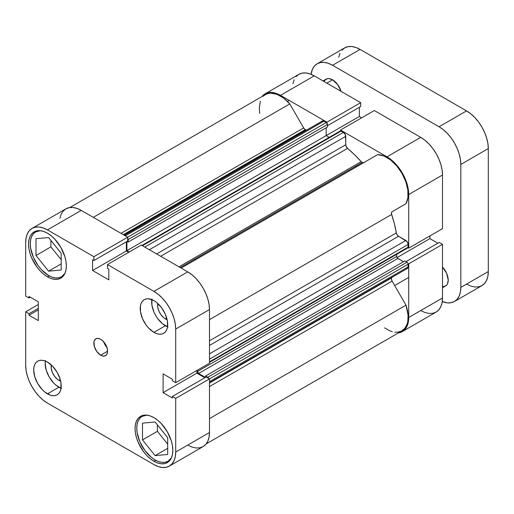 <?xml version="1.0" encoding="UTF-8"?>
<svg xmlns="http://www.w3.org/2000/svg" width="514" height="514" viewBox="0 0 514 514"><rect width="100%" height="100%" fill="white"/><g stroke="black" fill="none" stroke-linecap="round" stroke-linejoin="round"><path stroke-width="0.77" d="M155.093 459.953A25.912 14.957 60 0 1 138.163 437.125A25.912 14.957 60 0 1 142.134 416.359A25.912 14.957 60 0 1 146.875 415.145L142.134 416.359L139.859 418.255L138.163 420.934L137.122 424.301L136.769 428.22L137.122 432.55L139.859 441.757L144.909 450.515L151.514 457.486L155.093 459.953A25.912 14.957 60 0 0 168.046 461.238L165.27 462.266L162.103 462.394L158.665 461.611L155.093 459.953M48.599 275.51A25.912 14.957 60 0 1 31.675 252.676A25.912 14.957 60 0 1 35.646 231.917A25.912 14.957 60 0 1 40.388 230.702L35.646 231.917L33.365 233.806L31.675 236.485L30.634 239.852L30.281 243.777L30.634 248.108L33.365 257.315L38.421 266.066L41.589 269.85L48.599 275.51A25.912 14.957 60 0 0 61.558 276.795L58.782 277.823L55.615 277.945L52.177 277.168L48.599 275.51M58.904 380.36L60.254 379.583L58.904 380.36L57.388 379.313L54.58 376.344L52.434 372.624L51.271 368.711L51.316 364.979A11.012 6.361 60 0 0 58.904 380.36A11.012 6.361 60 0 0 60.646 381.137L58.904 380.36M165.399 318.879L166.742 318.102L165.399 318.879L163.876 317.825L161.068 314.864L158.922 311.143L157.759 307.231L157.804 303.498A11.012 6.361 60 0 0 165.399 318.879A11.012 6.361 60 0 0 167.134 319.65L165.399 318.879M151.823 299.598A19.429 11.218 -120 0 0 165.399 325.754L153.943 332.365A19.429 11.218 60 0 1 141.254 315.243A19.429 11.218 60 0 1 144.228 299.668A19.429 11.218 60 0 1 153.943 300.632L148.687 298.801L146.31 298.897L144.228 299.668L142.519 301.088L141.254 303.093L140.47 305.618L140.47 311.812L142.519 318.719L146.31 325.285L148.687 328.118L153.943 332.365L156.629 333.605L159.205 334.19L161.582 334.1L163.664 333.323L165.373 331.909L166.639 329.898L167.423 327.373L167.423 321.179L165.373 314.279L161.582 307.713L156.629 302.483L153.943 300.632A19.429 11.218 60 0 1 166.639 317.755A19.429 11.218 60 0 1 163.664 333.329A19.429 11.218 60 0 1 153.943 332.365L165.399 325.754A19.429 11.218 -120 0 0 167.519 326.788M45.328 361.079A19.429 11.218 -120 0 0 58.904 387.235L47.455 393.846A19.429 11.218 60 0 1 34.759 376.723A19.429 11.218 60 0 1 37.74 361.149A19.429 11.218 60 0 1 47.455 362.113L44.776 360.873L42.199 360.288L39.822 360.378L37.74 361.149L36.031 362.569L34.759 364.58L33.982 367.105L33.718 370.048L34.759 376.723L37.74 383.592L42.199 389.606L44.776 391.996L50.134 395.086L52.717 395.677L55.088 395.581L57.17 394.81L58.879 393.39L60.151 391.379L60.935 388.854L60.935 382.667L60.151 379.236L57.17 372.367L52.717 366.36L47.455 362.113A19.429 11.218 60 0 1 60.151 379.236A19.429 11.218 60 0 1 57.17 394.81A19.429 11.218 60 0 1 47.455 393.846L58.904 387.235A19.429 11.218 -120 0 0 61.031 388.269M100.699 355.174L107.574 351.203L107.047 347.869L105.556 344.431L103.327 341.424L100.699 339.304A9.715 5.609 60 0 1 107.047 347.869A9.715 5.609 60 0 1 105.556 355.656A9.715 5.609 60 0 1 100.699 355.174L103.327 356.086L105.556 355.656L107.047 353.94L107.574 351.203L100.699 355.174A9.715 5.609 60 0 1 94.351 346.609A9.715 5.609 60 0 1 95.842 338.822L94.351 340.538L93.966 341.804L94.351 346.609L96.883 351.634L100.699 355.174M153.943 461.276L155.671 460.281L153.943 461.276L157.631 462.986L161.178 463.789L164.441 463.66L167.307 462.6A26.722 15.426 60 0 1 153.943 461.276A26.722 15.426 60 0 1 136.493 437.735A26.722 15.426 60 0 1 140.585 416.321L138.234 418.274L136.493 421.037L135.413 424.506L135.053 428.554L135.413 433.019L136.493 437.735L138.234 442.509L143.451 451.543L146.715 455.443L150.261 458.732L153.943 461.276M153.943 417.644A26.722 15.426 60 0 1 171.4 441.192A26.722 15.426 60 0 1 167.307 462.6L169.652 460.653L171.4 457.89L172.473 454.415L172.839 450.367L172.473 445.901L171.4 441.192L167.307 431.747L161.178 423.478L157.631 420.195L153.943 417.644L150.261 415.935L146.715 415.132L143.451 415.261L140.585 416.321A26.722 15.426 60 0 1 153.943 417.644M47.455 276.834L49.183 275.838L47.455 276.834L51.143 278.543L54.683 279.346L57.953 279.218L60.813 278.158A26.722 15.426 60 0 1 47.455 276.834A26.722 15.426 60 0 1 29.998 253.286A26.722 15.426 60 0 1 34.097 231.878L31.746 233.825L29.998 236.588L28.925 240.064L28.566 244.105L28.925 248.577L29.998 253.286L31.746 258.067L36.957 267.094L40.227 271L43.767 274.283L47.455 276.834M47.455 233.202A26.722 15.426 60 0 1 64.912 256.743A26.722 15.426 60 0 1 60.813 278.158L63.164 276.204L64.912 273.442L65.985 269.972L66.351 265.924L65.985 261.459L64.912 256.743L60.813 247.305L54.683 239.036L51.143 235.746L47.455 233.202L43.767 231.493L40.227 230.683L36.957 230.818L34.097 231.878A26.722 15.426 60 0 1 47.455 233.202M166.851 436.637A11.012 6.361 60 0 1 165.36 434.78L166.999 436.791M60.363 252.194A11.012 6.361 60 0 1 58.872 250.337L60.504 252.348M188.445 445.484L191.966 447.051L196.052 447.977L199.811 447.822L203.107 446.602L205.812 444.359L207.823 441.179L209.063 437.176L209.481 432.518L175.704 452.024L175.704 398.395L209.481 378.889L209.481 432.518L209.481 378.889L206.159 376.974L172.383 396.474L175.704 398.395L175.704 452.024L175.28 456.683L174.047 460.679L172.036 463.859L169.331 466.108L166.035 467.329L162.27 467.477L158.19 466.551L153.943 464.585L47.455 403.104L43.215 400.168L39.128 396.384L35.37 391.886L32.074 386.862L29.369 381.491L27.358 375.991L26.118 370.562L25.7 365.422L25.7 311.792L29.022 313.707L29.022 315.243L38.293 320.595L38.293 301.821L29.022 296.469L29.022 297.998L25.7 296.083L25.7 242.454L26.118 237.796L27.358 233.799L29.369 230.613L32.074 228.37L35.37 227.149L39.128 227.002L43.215 227.927L47.455 229.893L93.901 256.711L93.901 260.54L92.571 259.776L92.571 270.486L108.833 279.873L108.833 269.163L107.503 268.398L107.503 264.562L141.279 245.062L187.726 271.874L153.943 291.374L107.503 264.562L153.943 291.374L158.19 294.31L162.27 298.094L166.035 302.585L169.331 307.616L172.036 312.981L174.047 318.487L175.28 323.916L175.704 329.056L175.704 382.686L172.383 380.771L172.383 379.236L163.105 373.877L163.105 392.657L172.383 398.009L172.383 396.474L172.383 398.009L163.105 392.657L196.888 373.151L196.888 370.453L196.888 373.151L204.829 377.739L196.888 373.151L163.105 392.657L163.105 373.877L172.383 379.236L172.383 380.771L175.704 382.686L175.704 329.056L209.481 309.556L209.063 304.41L207.823 298.987L205.812 293.481L203.107 288.11L199.811 283.086L196.052 278.594L191.966 274.804L187.726 271.874L141.279 245.062L107.503 264.562L107.503 268.398L108.833 269.163L108.833 279.873L92.571 270.486L126.348 250.986L126.348 241.805L126.348 250.986L128.686 252.329L126.348 250.986L92.571 270.486L92.571 259.776L93.901 260.54L127.678 241.04L127.678 237.205L81.238 210.393L76.991 208.427L72.911 207.495L69.146 207.65L65.85 208.87L63.145 211.113L61.134 214.293L59.894 218.296M209.481 363.186L209.481 309.556L209.481 363.186L175.704 382.686L209.481 363.186M169.331 466.108L203.107 446.602A30.769 17.765 -120 0 0 209.481 432.518L175.704 452.024A30.769 17.765 60 0 1 169.331 466.108A30.769 17.765 60 0 1 153.943 464.585L47.455 403.104A30.769 17.765 60 0 1 25.7 365.422L25.7 311.792L29.022 313.707L38.293 308.355L29.022 313.707L29.022 315.243L38.293 309.884L29.022 315.243L38.293 320.595L38.293 301.821L29.022 296.469L29.022 297.998L30.352 297.233L29.022 297.998L25.7 296.083L25.7 242.454A30.769 17.765 60 0 1 32.074 228.37A30.769 17.765 60 0 1 47.455 229.893L81.238 210.393L127.678 237.205L93.901 256.711L47.455 229.893L81.238 210.393A30.769 17.765 -120 0 0 65.85 208.87L32.074 228.37M100.699 339.304L98.071 338.392L95.842 338.822A9.715 5.609 60 0 1 100.699 339.304M25.7 311.792L38.293 304.519L25.7 311.792M175.704 329.056L209.481 309.556A30.769 17.765 -120 0 0 187.726 271.874L153.943 291.374A30.769 17.765 60 0 1 175.704 329.056M124.369 235.296L322.368 120.983A3.238 1.87 -120 0 1 323.987 121.143L125.32 235.842L323.987 121.143L326.332 122.499A1.619 0.938 -120 0 1 327.476 124.484L128.237 239.511L128.237 242.023L128.237 239.511L327.476 124.484L327.476 126.997L128.237 242.023L127.106 241.368L128.237 242.023L327.476 126.997L327.476 124.484L326.332 122.499L127.665 237.198L127.678 241.04L93.901 260.54L93.901 256.711L326.332 122.499L323.107 120.841L321.867 121.555M206.159 376.974L209.481 378.889L175.704 398.395L172.383 396.474L206.159 376.974M50.892 240.411L50.892 246.887L61.198 259.705L50.892 246.887L50.892 240.411M157.38 424.853L157.38 431.33L167.686 444.154L157.38 431.33L157.38 424.853M103.661 341.791A9.715 5.609 -120 0 0 106.899 347.4M103.513 341.322L105.004 344.753L107.233 347.76M45.431 360.494L45.168 363.437L46.209 370.112L49.19 376.98L53.649 382.994L56.225 385.384L61.59 388.481M151.919 299.013L151.919 305.2L153.969 312.107L155.678 315.493L157.759 318.674L162.713 323.897L168.078 326.994M64.976 273.294A25.912 14.957 60 0 1 61.558 276.795L64.976 273.3M61.198 270.023L61.198 253.229L48.599 237.558L36.006 238.689L36.006 255.477L50.892 246.887L36.006 255.477L48.599 271.148L61.198 263.875L48.599 271.148L61.198 270.023L61.198 253.229L48.599 237.558L36.006 238.689L36.006 255.477L48.599 271.148L61.198 270.023M171.464 457.743A25.912 14.957 60 0 1 168.046 461.238L171.464 457.743M167.686 454.472L167.686 437.677L155.093 422.007L142.494 423.131L142.494 439.926L157.38 431.33L142.494 439.926L155.093 455.597L167.686 448.324L155.093 455.597L167.686 454.472L167.686 437.677L155.093 422.007L142.494 423.131L142.494 439.926L155.093 455.597L167.686 454.472M357.474 166.273A80.968 46.748 -120 0 0 356.819 165.553L357.474 166.273L356.819 165.553A80.968 46.748 -120 0 1 357.474 166.273M355.097 166.542A80.968 46.748 60 0 1 355.752 167.262L355.097 166.542M265.089 93.837A30.769 17.765 60 0 1 280.471 95.36L314.253 75.86A30.769 17.765 -120 0 0 298.872 74.337L265.089 93.837A30.769 17.765 60 0 0 261.986 96.561L265.089 93.837L268.385 92.616L272.15 92.469L276.23 93.394L280.471 95.36L314.253 75.86L360.693 102.671L326.917 122.178L280.471 95.36L326.917 122.178L326.917 123.019L326.917 122.178L360.693 102.671L314.253 75.86L310.006 73.894L305.926 72.969L302.168 73.116L298.872 74.337L296.16 76.58M408.72 248.153L442.496 228.653L442.496 175.023L408.72 194.523L408.72 248.153L407.987 247.729L408.72 248.153L442.496 228.653L442.496 175.023L442.079 169.883L440.845 164.454L438.834 158.948L436.129 153.583L432.827 148.552L429.068 144.061L424.988 140.277L420.741 137.341L374.301 110.529L420.741 137.341L386.965 156.841L391.205 159.777L395.292 163.561L399.05 168.059L402.346 173.083L405.051 178.454L407.062 183.954L408.302 189.383L408.72 194.523L408.72 248.153M340.519 130.877L340.519 130.029L386.965 156.841L340.519 130.029L374.301 110.529L340.519 130.029L340.519 130.877M407.987 263.438L408.72 263.862L408.72 317.491L408.302 322.149L407.062 326.146L405.051 329.333L402.346 331.575L398.434 332.899A30.769 17.765 60 0 0 402.346 331.575A30.769 17.765 60 0 0 408.72 317.491L442.496 297.991L442.496 244.362L439.174 242.441L405.957 261.62L439.174 242.441L442.496 244.362L408.72 263.862L408.72 317.491L442.496 297.991L442.496 244.362L408.72 263.862L407.987 263.438M420.741 310.552L424.988 312.518L429.068 313.444L432.827 313.296L436.129 312.075L438.834 309.826L440.845 306.646L442.079 302.65L442.496 297.991A30.769 17.765 -120 0 1 436.123 312.075L402.346 331.575M437.851 243.212L429.903 238.624L429.903 235.926L429.903 238.624L397.033 257.598L429.903 238.624L437.851 243.212M361.702 117.802L359.37 116.453L359.37 107.278L359.37 116.453L326.159 135.625L359.37 116.453L361.702 117.802M360.693 106.507L360.693 102.671L360.693 106.507L327.476 125.686L360.693 106.507M294.156 79.766L292.916 83.763M420.741 137.341L386.965 156.841A30.769 17.765 60 0 1 408.72 194.523L442.496 175.023A30.769 17.765 -120 0 0 420.741 137.341M195.448 259.814A80.968 46.748 -120 0 0 194.793 259.095L195.448 259.814M363.777 162.63L362.158 162.469L180.196 267.524L362.158 162.469A3.238 1.87 -120 0 0 363.758 162.642M69.763 207.547L265.494 94.537A29.96 17.296 -120 0 1 289.787 103.892L93.272 217.345L289.787 103.892L303.658 127.922A3.238 1.87 -120 0 0 305.277 129.631L123.315 234.686L305.277 129.631A3.238 1.87 -120 0 0 306.26 129.946L124.073 235.129L306.26 129.946L304.834 129.322L303.658 127.922L289.787 103.892L283.535 98.045L276.988 94.345L270.782 93.137L267.987 93.516L265.494 94.537L263.361 96.189M141.96 245.454L340.294 130.948A1.619 0.938 -120 0 1 341.103 131.031L142.436 245.724L341.103 131.031L343.448 132.381L144.787 247.08L343.448 132.381A3.238 1.87 -120 0 1 345.742 136.351L149.368 249.727L345.742 136.351L345.742 144.762L156.654 253.935L345.742 144.762A3.238 1.87 -120 0 0 347.535 148.385L354.487 154.65L361.175 161.647A3.238 1.87 -120 0 0 362.158 162.469L361.175 161.647L178.994 266.83L361.175 161.647A90.682 52.357 -120 0 0 347.535 148.385L160.683 256.261L347.535 148.385L345.871 145.719L345.357 134.655L343.448 132.381L340.666 130.877L340.043 131.231M306.813 129.965A90.682 52.357 -120 0 0 306.26 129.946L306.813 129.965M209.481 383.052L391.662 277.868A90.682 52.357 -120 0 0 391.925 277.38L391.662 277.868A3.238 1.87 -120 0 0 392.118 281.132L391.475 279.346L391.662 277.868L209.481 383.052M209.481 340.782L396.333 232.9A90.682 52.357 -120 0 0 391.662 214.454L209.481 319.637L391.662 214.454L391.475 212.764L392.118 211.717L405.989 203.705L407.923 197.601L407.859 190.007L405.797 181.648L401.942 173.314L396.654 165.81L390.447 159.848L383.9 155.993L377.655 154.618L181.14 268.07L377.655 154.618A29.96 17.296 -120 0 1 401.942 173.314A29.96 17.296 -120 0 1 405.989 203.705L392.118 211.717A3.238 1.87 -120 0 0 391.662 214.454L394.386 223.751L396.333 232.9A3.238 1.87 -120 0 0 398.568 236.267L397.136 234.853L396.333 232.9L209.481 340.782M384.556 327.842L389.638 330.74L392.272 331.671M394.816 332.179L397.238 332.25L401.55 331.087L404.936 328.253L407.172 323.936L407.814 321.295L408.084 315.288L405.989 305.162L392.118 281.132L405.989 305.162L209.481 418.614L405.989 305.162A29.96 17.296 -120 0 1 401.942 330.875L206.21 443.878M405.854 268.237L406.304 268.443M406.735 268.546L407.763 268.16L408.103 267.409L408.058 263.65L407.441 262.577L404.826 260.964L205.587 375.997L205.587 377.308L205.587 375.997L404.826 260.964L407.004 262.224L207.765 377.25L205.587 375.997L207.765 377.25L407.004 262.224A1.619 0.938 -120 0 1 408.148 264.209L209.481 378.908L408.148 264.209L408.148 266.914L209.481 381.613L408.148 266.914A3.238 1.87 -120 0 1 407.474 268.398L209.481 382.712M403.509 261.729L397.406 258.099L396.782 257.026L396.699 254.308L396.699 256.473L197.46 371.5L197.46 370.125L197.46 371.5L396.699 256.473A1.619 0.938 -120 0 0 397.842 258.452L198.603 373.485L197.46 371.5A1.619 0.938 60 0 0 198.603 373.485L205.407 377.411L198.603 373.485L397.842 258.452L403.509 261.729M407.441 247.96L408.058 247.607L408.148 244.439L407.127 241.651L398.568 236.267L405.854 240.475L209.481 353.85L405.854 240.475A3.238 1.87 -120 0 1 408.148 244.439L408.148 247.15L209.481 361.85L408.148 247.15A1.619 0.938 -120 0 1 407.814 247.889L209.481 362.396M329.178 137.367L326.159 135.625L326.159 127.755L326.159 135.625L329.178 137.367M260.367 101.174L259.294 108.011L259.718 113.395M208.819 378.677L207.765 377.25A1.619 0.938 60 0 1 208.748 378.471M129.258 252.001L126.919 250.652L126.919 241.477L126.919 250.652L326.159 135.625L126.919 250.652L129.258 252.001M127.678 238.053A1.619 0.938 60 0 1 128.237 239.511L127.53 237.886M209.481 386.573L392.118 281.132L209.481 386.573M303.658 127.922L121.028 233.362L303.658 127.922M209.481 345.434L398.568 236.267L209.481 345.434M209.481 359.138L408.148 244.439L209.481 359.138M323.055 80.942L326.094 79.188A12.953 7.479 -120 0 1 332.571 79.824L337.659 84.547L341.065 91.338A12.953 7.479 -120 0 0 332.571 79.824L326.846 83.133L332.571 79.824L329.069 78.61L327.482 78.674L324.957 80.133L324.083 81.533M442.496 286.639L445.542 286.067A12.953 7.479 -120 0 0 442.496 267.029L446.679 273.371L448.221 280.136L447.527 283.786L446.679 285.122L442.496 287.827M317.189 63.762A30.769 17.765 60 0 1 332.571 65.284L360.057 49.415L466.545 110.895L439.065 126.765L332.571 65.284L360.057 49.415A30.769 17.765 -120 0 0 344.669 47.892L317.189 63.762A30.769 17.765 60 0 0 311.054 74.286L312.473 69.184L314.484 66.004L317.189 63.762L320.485 62.541L324.25 62.387L328.33 63.318L332.571 65.284L439.065 126.765L443.306 129.695L447.386 133.486L451.151 137.977L454.447 143.001L457.152 148.373L459.163 153.879L460.403 159.301L460.82 164.448L460.82 287.41L460.403 292.068L459.163 296.07L457.152 299.251L454.447 301.493L451.151 302.714L447.386 302.868L442.265 301.545A30.769 17.765 60 0 0 454.447 301.493A30.769 17.765 60 0 0 460.82 287.41L488.3 271.546L488.3 148.578L487.882 143.438L486.642 138.009L484.631 132.509L481.926 127.138L478.63 122.114L474.872 117.616L470.785 113.832L466.545 110.895L360.057 49.415L355.81 47.449L351.73 46.523L347.965 46.671L344.669 47.892L341.964 50.141M339.953 53.321L338.72 57.317M466.545 284.107L470.785 286.073L474.872 286.998L478.63 286.851L481.926 285.63L484.631 283.387L486.642 280.201L487.882 276.204L488.3 271.546L488.3 148.578L460.82 164.448L460.82 287.41L488.3 271.546A30.769 17.765 -120 0 1 481.926 285.63L454.447 301.493M466.545 110.895L439.065 126.765A30.769 17.765 60 0 1 460.82 164.448L488.3 148.578A30.769 17.765 -120 0 0 466.545 110.895M144.254 415.139L142.134 416.359M37.766 230.696L35.646 231.917M63.672 275.568L61.558 276.795M170.166 460.017L168.046 461.238M408.72 277.412L394.656 285.527M289.273 100.442L287.499 101.47"/></g></svg>
